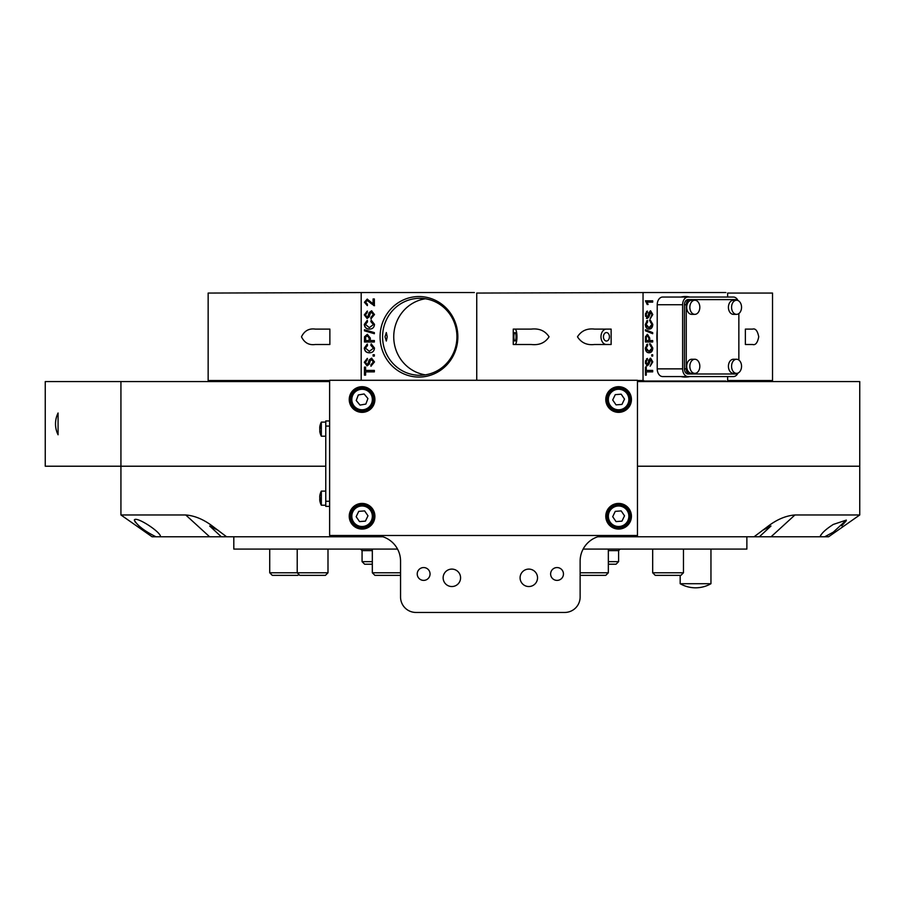 <?xml version="1.0" encoding="UTF-8"?>
<svg xmlns="http://www.w3.org/2000/svg" width="905" height="905" viewBox="0 0 905 905"><rect width="100%" height="100%" fill="white"/><g stroke="black" fill="none" stroke-linecap="round" stroke-linejoin="round"><path stroke-width="1.36" d="M759.374 536.767L771.083 536.767L794.941 514.968C785.732 515.714 776.614 519.606 767.576 526.62L754.103 536.767L759.374 536.767L770.981 526.009L762.168 530.545M329.624 381.571L45.25 381.571L45.25 466.222L325.766 466.222L120.931 466.222L120.931 514.968L185.74 514.968C194.948 515.714 204.066 519.606 213.105 526.62L226.578 536.767L382.906 536.767M218.512 530.545L209.689 526.009L221.306 536.767L226.578 536.767M160.479 536.71C161.26 532.185 135.558 515.533 134.313 520.104C137.345 525.59 144.562 531.144 155.965 536.767L209.598 536.767L185.74 514.968M763.356 529.742L764.533 528.961M846.356 520.092L833.279 524.436C825.53 529.436 821.163 533.543 820.19 536.767L824.715 536.767L833.279 532.174L846.356 520.104M771.083 536.767L820.19 536.767L820.405 535.862M820.473 535.715L821.254 534.448M637.459 381.571L859.75 381.571L859.75 514.968L828.607 536.767L824.715 536.767M754.103 536.767L637.459 536.767L637.459 380.281L329.624 380.281L329.624 535.489L637.459 535.489M597.775 536.767L637.459 536.767M221.306 536.767L209.598 536.767M120.931 514.968L152.074 536.767L155.965 536.767M859.75 466.222L637.459 466.222L859.75 466.222M343.221 535.489L343.221 536.767M859.75 514.968L794.941 514.968M846.164 520.873L841.774 525.839M827.362 535.579L825.077 536.631M141.995 528.373L139.008 525.941M135.648 522.581L134.924 521.619M120.931 466.222L120.931 381.571M58.078 413.008A24.367 24.367 0 0 0 58.078 434.785L58.078 413.438M608.341 561.654L618.601 561.654L616.045 564.222L608.341 564.222M746.874 536.767L746.874 549.086L583.137 549.086M400.553 575.354L374.896 575.354L372.328 572.786L372.328 564.222L364.636 564.222L362.068 561.654L372.328 561.654M397.544 549.086L233.807 549.086L233.807 536.767M710.957 583.714L680.175 583.714A30.917 30.917 0 0 0 710.957 583.714L710.957 549.086M301.478 336.807C304.408 342.814 309.012 345.382 315.291 344.5L329.873 344.5L329.873 329.103L315.291 329.103C309.035 328.221 304.419 330.789 301.478 336.807M385.01 336.807L386.333 332.565L387.204 336.807L386.333 341.038L385.01 336.807M516.054 336.807A4.231 1.097 90 0 0 514.968 332.565A4.231 1.097 90 0 0 513.87 336.807A4.231 1.097 90 0 0 514.968 341.038A4.231 1.097 90 0 0 516.054 336.807M380.077 336.807A40.261 38.881 90 0 1 418.958 296.546A40.261 38.881 90 0 1 457.851 336.807A40.261 38.881 90 0 1 418.958 377.057A40.261 38.881 90 0 1 380.077 336.807M456.935 336.807A38.485 37.173 -90 0 0 419.762 298.322A38.485 37.173 -90 0 0 382.589 336.807A38.485 37.173 -90 0 0 419.762 375.281A38.485 37.173 -90 0 0 456.935 336.807M425.339 298.763A38.485 37.173 -90 0 0 393.743 336.807A38.485 37.173 -90 0 0 425.339 374.851M577.481 336.807C581.304 342.814 586.972 345.382 594.506 344.5L611.135 344.5L611.135 329.103L594.506 329.103C586.994 328.221 581.315 330.789 577.481 336.807M606.429 344.5A7.693 5.441 90 0 1 600.988 336.807A7.693 5.441 90 0 1 606.429 329.103M609.427 336.807A4.231 2.998 -90 0 0 606.429 332.565A4.231 2.998 -90 0 0 603.443 336.807A4.231 2.998 -90 0 0 606.429 341.038A4.231 2.998 -90 0 0 609.427 336.807M657.222 343.097A40.261 28.462 -90 0 1 656.872 336.807A40.261 28.462 -90 0 1 657.222 330.506M680.888 297.044A40.261 28.462 -90 0 1 689.791 297.044M208.15 293.062L363.561 292.553L208.15 293.062L208.15 380.541L329.624 380.541M361.185 380.281L361.185 293.062M374.365 354.76L374.365 356.072L373.086 356.072L373.086 354.76L374.365 354.76L373.29 354.76L373.29 356.072L374.365 356.072M374.365 340.552L374.365 342L364.444 342L364.545 336.705L367.294 334.364L370.292 338.04L370.292 340.552L374.365 340.552L370.496 340.552M373.346 324.488L370.858 321.603L371.186 320.155L374.489 324.352C374.218 327.497 372.498 329.092 369.331 329.103C366.287 329.035 364.613 327.463 364.319 324.375L367.204 320.427L367.498 321.875L365.462 324.454L369.319 327.655L373.539 324.488L370.858 321.603M373.086 304.001L373.086 298.978L374.365 298.978L374.365 305.686L367.192 300.426L365.597 302.293L367.373 304.238L367.249 305.562L364.444 302.27L367.181 299.114L373.29 304.001L373.29 298.978L374.365 298.978M374.365 305.686L370.654 303.186M476.743 293.062L644.79 292.553L476.743 293.062L476.743 380.281M363.561 292.553L474.356 292.553M374.365 370.417L374.365 371.865L365.597 371.865L365.597 375.156L364.444 375.156L364.444 367.125L365.597 367.125L365.597 370.417L374.365 370.417L365.79 370.417M374.489 314.544L370.926 318.843L370.926 317.395L373.346 314.612L371.616 312.27L370.281 313.356L369.183 316.931L367.034 318.447L364.319 314.883L367.249 311.082L367.249 312.53L365.462 314.827L366.944 316.999L367.815 316.637L369.15 312.598L371.548 310.822L374.489 314.544M374.365 332.621L374.365 333.707L364.444 330.811L364.444 329.725L374.365 332.621M373.346 348.165L370.858 345.291L371.186 343.843L374.489 348.029C374.218 351.185 372.498 352.769 369.331 352.792C366.287 352.724 364.613 351.14 364.319 348.063L367.204 344.104L367.498 345.552L365.462 348.131L369.319 351.344L373.539 348.165L370.858 345.291M374.489 361.91L370.926 366.208L370.926 364.76L373.346 361.966L371.616 359.624L370.281 360.722L369.183 364.296L367.034 365.812L364.319 362.249L367.249 358.448L367.249 359.896L365.462 362.192L366.944 364.364L367.815 363.991L369.15 359.964L371.548 358.176L374.489 361.91M727.643 293.062L772.531 293.062L727.643 293.062L727.643 297.044M727.643 376.571L727.643 380.541L772.531 380.541L772.531 293.062M745.369 329.103L752.598 329.103C755.494 328.221 757.542 330.789 758.741 336.796C757.553 342.814 755.505 345.382 752.598 344.5L745.369 344.5L745.369 329.103M772.531 380.541L727.643 380.541M329.624 381.05L208.15 380.541M513.248 329.103L531.258 329.103C539.21 328.221 545.138 330.789 549.064 336.796C545.172 342.814 539.244 345.382 531.258 344.5L513.248 344.5L513.248 329.103M637.459 380.541L643.048 380.541L643.048 293.062M689.791 376.571A40.261 28.462 -90 0 1 680.888 376.571M652.788 314.544L650.175 318.843L651.951 314.612L650.684 312.27L648.896 316.931L647.324 318.447L645.344 314.883L647.482 311.082L646.181 314.827L647.256 316.999L647.901 316.637L648.874 312.598L650.627 310.822L652.788 314.544L651.951 314.544M652.686 332.621L652.686 333.707L645.435 330.811L645.435 329.725L652.686 332.621L651.781 333.345M651.951 348.165L650.129 345.291L650.367 343.843L652.788 348.029C652.584 351.185 651.329 352.769 649.009 352.792C646.781 352.724 645.559 351.14 645.344 348.063L647.448 344.104L647.675 345.552L646.181 348.131L649.009 351.344L651.951 348.165M652.788 361.91L650.175 366.208L651.951 361.966L650.684 359.624L648.896 364.296L647.324 365.812L645.344 362.249L647.482 358.448L646.181 362.192L647.256 364.364L647.901 363.991L648.874 359.964L650.627 358.176L652.788 361.91L651.951 361.91M644.79 292.553L725.9 292.553M643.048 380.541L644.79 381.05L637.459 381.05M725.9 381.05L644.79 381.05M652.686 370.417L652.686 371.865L646.272 371.865L646.272 375.156L645.435 375.156L645.435 367.125L646.272 367.125L646.272 370.417L652.686 370.417M652.686 354.76L652.686 356.072L651.758 356.072L651.758 354.76L652.686 354.76M652.686 340.552L652.686 342L645.435 342L645.503 336.705L647.516 334.364L649.711 338.04L649.711 340.552L652.686 340.552M651.951 324.488L650.129 321.603L650.367 320.155L652.788 324.352C652.584 327.497 651.329 329.092 649.009 329.103C646.781 329.035 645.559 327.463 645.344 324.375L647.448 320.427L647.675 321.875L646.181 324.454L649.009 327.655L651.951 324.488M645.435 300.822L652.686 300.822L652.686 302.134L647.041 302.134L648.104 304.51L647.245 304.51L645.435 300.822L651.781 300.822L651.781 302.134M651.781 370.417L651.781 371.865M645.435 371.865L646.272 371.865M645.435 375.156L646.272 375.156M645.435 367.125L646.272 367.125M645.435 370.417L646.272 370.417M651.804 363.143L650.175 365.971M649.7 360.722L648.795 360.722L649.767 359.624L650.684 359.624M648.795 360.722L647.991 364.296L648.896 364.296M647.991 364.296L646.419 365.812M646.577 358.765L646.577 359.896L647.482 359.896M646.577 359.896L645.457 360.857M645.344 362.192L646.181 362.192M645.457 363.561L647.256 364.364M650.175 358.256L651.781 360.733M651.758 354.76L651.758 356.072M649.462 343.843L651.872 348.029M651.939 348.029L652.788 348.029M651.781 349.364L648.557 352.758M646.623 344.613L646.758 345.552L647.675 345.552M646.758 345.552L645.276 348.131M645.344 348.131L646.181 348.131M645.514 349.647L649.009 351.344M651.781 340.552L651.781 342L645.435 342M647.075 334.42L648.738 336.807M648.874 338.04L649.711 338.04M645.435 340.552L649.711 340.552M648.874 340.552L648.874 338.074L647.55 335.812L645.423 336.92M645.48 336.92L646.34 336.92L646.272 340.552M647.55 335.812L646.34 336.92M645.435 330.087L651.781 332.621M649.462 320.155L651.872 324.352M651.939 324.352L652.788 324.352M651.781 325.676L648.557 329.081M646.623 320.924L646.758 321.875L647.675 321.875M646.758 321.875L645.276 324.454M645.344 324.454L646.181 324.454M645.514 325.97L649.009 327.655M651.804 315.788L650.175 318.617M649.7 313.356L648.795 313.356L649.767 312.27L650.684 312.27M648.795 313.356L647.991 316.931L648.896 316.931M647.991 316.931L646.419 318.447M646.577 311.399L646.577 312.53L647.482 312.53M646.577 312.53L645.457 313.492M645.344 314.827L646.181 314.827M645.457 316.207L647.256 316.999M650.175 310.89L651.781 313.368M647.199 304.51L646.125 302.134L647.041 302.134M647.245 304.51L648.104 304.51M514.968 344.5A7.693 1.991 90 0 0 516.959 336.807A7.693 1.991 90 0 0 514.968 329.103M374.365 371.865L365.79 371.865M365.597 375.156L364.647 375.156L364.647 367.125L365.597 367.125M374.557 305.686L373.675 305.551M370.858 303.186L367.192 300.426M367.441 305.562L364.444 302.27M364.647 302.27L367.385 299.114M371.129 318.832L370.926 317.395M371.129 317.395L373.346 314.612M373.539 314.612L371.616 312.27M367.238 318.447L364.319 314.883M364.523 314.883L367.441 311.082M367.815 316.637L366.944 316.999M368.018 316.637L369.15 312.598M369.353 312.598L371.751 310.822M371.061 321.603L371.378 320.212M369.534 329.103C366.48 329.035 364.817 327.463 364.523 324.375L364.319 324.375M364.523 324.375L367.396 320.427M373.539 324.488L369.319 327.655M374.365 333.651L364.444 330.811M364.647 330.811L364.647 329.782M374.365 342L364.647 342L364.545 336.705M364.738 336.705L367.498 334.364M369.15 340.552L369.353 338.074L367.532 335.812L365.677 336.92L365.597 340.552L369.15 340.552L369.15 338.074L367.34 335.812M371.061 345.291L371.378 343.889M369.534 352.792C366.48 352.724 364.817 351.14 364.523 348.063L364.319 348.063M364.523 348.063L367.396 344.104M373.539 348.165L369.319 351.344M371.129 366.197L370.926 364.76M371.129 364.76L373.346 361.966M373.539 361.966L371.616 359.624M367.238 365.812L364.319 362.249M364.523 362.249L367.441 358.448M367.815 363.991L366.944 364.364M368.018 363.991L369.15 359.964M369.353 359.964L371.751 358.176M580.128 572.786L608.341 572.786L605.784 575.354L580.128 575.354M683.467 572.786L680.899 575.354L655.243 575.354L652.675 572.786L683.467 572.786L683.467 549.086M327.995 572.786L325.438 575.354L299.781 575.354L298.854 574.437L297.937 575.354L272.281 575.354L269.724 572.786L327.995 572.786L327.995 549.086M374.896 575.354L372.328 572.786L400.553 572.786M688.06 376.571L662.664 376.571A7.693 5.441 -90 0 1 657.222 368.867L657.222 304.736A7.693 5.441 -90 0 1 662.664 297.044L688.06 297.044A7.693 5.441 90 0 0 682.619 304.736L682.619 368.867A7.693 5.441 90 0 0 688.06 376.571L733.412 376.571A7.693 5.441 90 0 0 737.971 373.064M738.853 360.043L738.853 313.56L738.853 360.043M737.971 300.539A7.693 5.441 90 0 0 733.412 297.044L688.06 297.044M737.021 373.324A5.136 3.631 -90 0 1 735.222 374.003L688.06 374.003A5.136 3.631 -90 0 1 684.44 368.867L684.44 304.736A5.136 3.631 -90 0 1 688.06 299.6L735.222 299.6A5.136 3.631 -90 0 1 737.021 300.279M689.882 374.003A5.136 3.631 -90 0 1 686.25 368.867L686.25 304.736A5.136 3.631 -90 0 1 689.882 299.6M699.825 366.299A7.059 4.989 90 0 0 694.836 359.251A7.059 4.989 90 0 0 689.848 366.299A7.059 4.989 90 0 0 694.836 373.358A7.059 4.989 90 0 0 699.825 366.299M694.836 373.358L691.692 373.358A7.059 4.989 -90 0 1 686.703 366.299A7.059 4.989 -90 0 1 691.692 359.251L694.836 359.251M736.557 359.251A7.059 4.989 90 0 0 731.568 366.299A7.059 4.989 90 0 0 736.557 373.358L733.412 373.358A7.059 4.989 -90 0 1 728.423 366.299A7.059 4.989 -90 0 1 733.412 359.251L736.557 359.251A7.059 4.989 90 0 1 741.546 366.299A7.059 4.989 90 0 1 736.557 373.358M731.568 307.304A7.059 4.989 90 0 0 736.557 314.352A7.059 4.989 90 0 0 741.546 307.304A7.059 4.989 90 0 0 736.557 300.245A7.059 4.989 90 0 0 731.568 307.304M736.557 314.352L733.412 314.352A7.059 4.989 -90 0 1 728.423 307.304A7.059 4.989 -90 0 1 733.412 300.245L736.557 300.245M694.836 314.352A7.059 4.989 90 0 0 699.825 307.304A7.059 4.989 90 0 0 694.836 300.245L691.692 300.245A7.059 4.989 -90 0 0 686.703 307.304A7.059 4.989 -90 0 0 691.692 314.352L694.836 314.352A7.059 4.989 90 0 1 689.848 307.304A7.059 4.989 90 0 1 694.836 300.245M460.577 577.82A8.722 8.722 0 0 0 451.855 569.098A8.722 8.722 0 0 0 443.133 577.82A8.722 8.722 0 0 0 451.855 586.542A8.722 8.722 0 0 0 460.577 577.82M537.536 577.82A8.722 8.722 0 0 0 528.814 569.098A8.722 8.722 0 0 0 520.092 577.82A8.722 8.722 0 0 0 528.814 586.542A8.722 8.722 0 0 0 537.536 577.82M631.43 399.524A12.828 12.828 0 0 0 618.601 386.695A12.828 12.828 0 0 0 605.784 399.524A12.828 12.828 0 0 0 618.601 412.352A12.828 12.828 0 0 0 631.43 399.524M374.896 399.524A12.828 12.828 0 0 0 362.068 386.695A12.828 12.828 0 0 0 349.24 399.524A12.828 12.828 0 0 0 362.068 412.352A12.828 12.828 0 0 0 374.896 399.524M374.896 516.246A12.828 12.828 0 0 0 362.068 503.418A12.828 12.828 0 0 0 349.24 516.246A12.828 12.828 0 0 0 362.068 529.074A12.828 12.828 0 0 0 374.896 516.246M631.43 516.246A12.828 12.828 0 0 0 618.601 503.418A12.828 12.828 0 0 0 605.784 516.246A12.828 12.828 0 0 0 618.601 529.074A12.828 12.828 0 0 0 631.43 516.246M550.625 573.974A6.414 6.414 0 0 1 557.039 567.559A6.414 6.414 0 0 1 563.453 573.974A6.414 6.414 0 0 1 557.039 580.388A6.414 6.414 0 0 1 550.625 573.974M417.228 573.974A6.414 6.414 0 0 1 423.642 567.559A6.414 6.414 0 0 1 430.056 573.974A6.414 6.414 0 0 1 423.642 580.388A6.414 6.414 0 0 1 417.228 573.974M374.896 535.489A25.657 25.657 0 0 1 400.553 561.145L400.553 597.062A15.396 15.396 0 0 0 415.949 612.447L564.731 612.447A15.396 15.396 0 0 0 580.128 597.062L580.128 561.145A25.657 25.657 0 0 1 605.784 535.489M630.118 515.386A11.539 11.539 0 0 1 619.473 527.762A11.539 11.539 0 0 1 607.097 517.117A11.539 11.539 0 0 1 617.742 504.741A11.539 11.539 0 0 1 630.118 515.386A11.539 11.539 0 0 0 617.742 504.741A11.539 11.539 0 0 0 607.097 517.117M615.264 511.359L612.696 516.698L616.034 521.585L621.95 521.144L624.518 515.805L621.181 510.906L615.264 511.359M630.118 398.664A11.539 11.539 0 0 1 619.473 411.04A11.539 11.539 0 0 1 607.097 400.395A11.539 11.539 0 0 1 617.742 388.019A11.539 11.539 0 0 1 630.118 398.664A11.539 11.539 0 0 0 617.742 388.019A11.539 11.539 0 0 0 607.097 400.395M615.264 394.637L612.696 399.965L616.034 404.863L621.95 404.422L624.518 399.082L621.181 394.184L615.264 394.637M369.432 408.415A11.539 11.539 0 0 1 353.176 406.888A11.539 11.539 0 0 1 354.703 390.632A11.539 11.539 0 0 1 370.96 392.159A11.539 11.539 0 0 1 369.432 408.415A11.539 11.539 0 0 0 370.96 392.159A11.539 11.539 0 0 0 354.703 390.632M364.127 393.969L358.29 394.965L356.231 400.519L360.009 405.078L365.846 404.083L367.916 398.528L364.127 393.969M373.584 515.386A11.539 11.539 0 0 1 362.939 527.762A11.539 11.539 0 0 1 350.563 517.117A11.539 11.539 0 0 1 361.208 504.741A11.539 11.539 0 0 1 373.584 515.386A11.539 11.539 0 0 0 361.208 504.741A11.539 11.539 0 0 0 350.563 517.117M358.731 511.359L356.163 516.698L359.5 521.585L365.405 521.144L367.984 515.805L364.636 510.906L358.731 511.359M329.624 506.37L325.766 506.37L325.766 420.949L329.624 420.949M319.816 496.506L319.748 496.438A12.693 9.435 74.1 0 1 320.223 493.87A15.396 15.396 0 0 0 319.872 495.352A12.693 8.575 60.7 0 0 319.748 496.234A12.693 4.57 43.6 0 1 319.782 496.087M319.997 497.739A12.693 4.57 136.4 0 0 319.748 498.757A12.693 8.575 60.7 0 0 319.782 499.096M319.997 501.551A12.693 8.575 119.3 0 1 319.872 500.974A12.693 8.575 119.3 0 1 319.748 500.092L319.748 500.092M319.872 498.169A12.693 4.57 43.6 0 1 319.748 497.569A12.693 8.575 119.3 0 1 319.782 497.241M319.816 427.273A12.693 9.616 99.8 0 0 319.748 427.952A12.693 1.414 40.3 0 0 319.816 428.099M319.827 431.73A15.396 15.396 0 0 0 321.332 436.21L321.332 422.103A15.396 15.396 0 0 0 319.827 426.572A12.693 8.269 57.9 0 0 319.748 427.194A12.693 5.113 44.6 0 1 320.483 425.814A14.39 9.378 57.9 0 0 320.483 427.194A12.693 5.113 135.4 0 0 319.748 429.615A12.693 8.269 57.9 0 0 320.483 433.02A14.39 5.792 135.4 0 0 320.472 433.45A14.39 5.792 135.4 0 0 320.483 433.868A12.693 8.269 122.1 0 1 319.827 431.73A12.693 8.269 122.1 0 1 319.748 431.119L319.929 430.904M319.827 429.151A12.693 5.113 44.6 0 1 319.748 428.687A12.693 8.269 122.1 0 1 319.929 427.409M320.246 427.771L319.748 427.194M320.223 502.456A15.396 15.396 0 0 0 321.332 505.216L321.332 491.11A15.396 15.396 0 0 0 320.223 493.87A12.693 9.435 74.1 0 1 320.483 493.078A14.39 2.636 40.8 0 0 320.483 493.463A12.693 9.435 105.9 0 0 319.748 497.117A12.693 2.319 40.8 0 0 320.483 498.587A14.39 10.702 105.9 0 0 320.472 499.368A14.39 10.702 105.9 0 0 320.483 500.148A12.693 2.319 139.2 0 1 319.748 499.888A12.693 9.435 105.9 0 0 320.223 502.456A12.693 9.435 105.9 0 0 320.483 503.248M319.816 499.82A12.693 9.435 74.1 0 1 319.748 499.209A12.693 2.319 139.2 0 1 320.223 498.169M320.472 499.153L319.748 499.888M320.483 498.757L319.748 499.209M372.328 550.625L362.068 550.625L360.529 549.086M618.601 561.654L618.601 550.625L608.341 550.625M645.435 338.097L646.272 338.097M657.222 368.867L682.619 368.867M682.619 304.736L657.222 304.736M684.44 368.867L686.25 368.867M684.44 304.736L686.25 304.736M608.375 517.015A10.26 10.26 0 0 0 619.382 526.484A10.26 10.26 0 0 0 628.839 515.477A10.26 10.26 0 0 0 617.832 506.019A10.26 10.26 0 0 0 608.375 517.015M608.375 400.293A10.26 10.26 0 0 0 619.382 409.761A10.26 10.26 0 0 0 628.839 398.754A10.26 10.26 0 0 0 617.832 389.297A10.26 10.26 0 0 0 608.375 400.293M355.529 391.627A10.26 10.26 0 0 0 354.172 406.074A10.26 10.26 0 0 0 368.618 407.431A10.26 10.26 0 0 0 369.975 392.974A10.26 10.26 0 0 0 355.529 391.627M351.841 517.015A10.26 10.26 0 0 0 362.837 526.484A10.26 10.26 0 0 0 372.306 515.477A10.26 10.26 0 0 0 361.299 506.019A10.26 10.26 0 0 0 351.841 517.015M325.766 501.246L329.624 501.246M325.766 426.074L329.624 426.074M362.068 550.625L362.068 561.654M618.601 550.625L620.151 549.086M680.175 575.354L680.175 583.714M245.255 381.571L243.547 381.05M735.426 381.571L737.123 381.05M608.341 572.786L608.341 549.086M652.675 572.786L652.675 549.086L652.675 572.786L655.243 575.354M269.724 572.786L269.724 549.086M299.781 575.354L297.213 572.786L297.213 549.086M372.328 572.786L372.328 549.086M321.332 422.103L325.766 422.103M321.332 436.21L325.766 436.21M321.332 491.11L325.766 491.11M321.332 505.216L325.766 505.216"/></g></svg>
